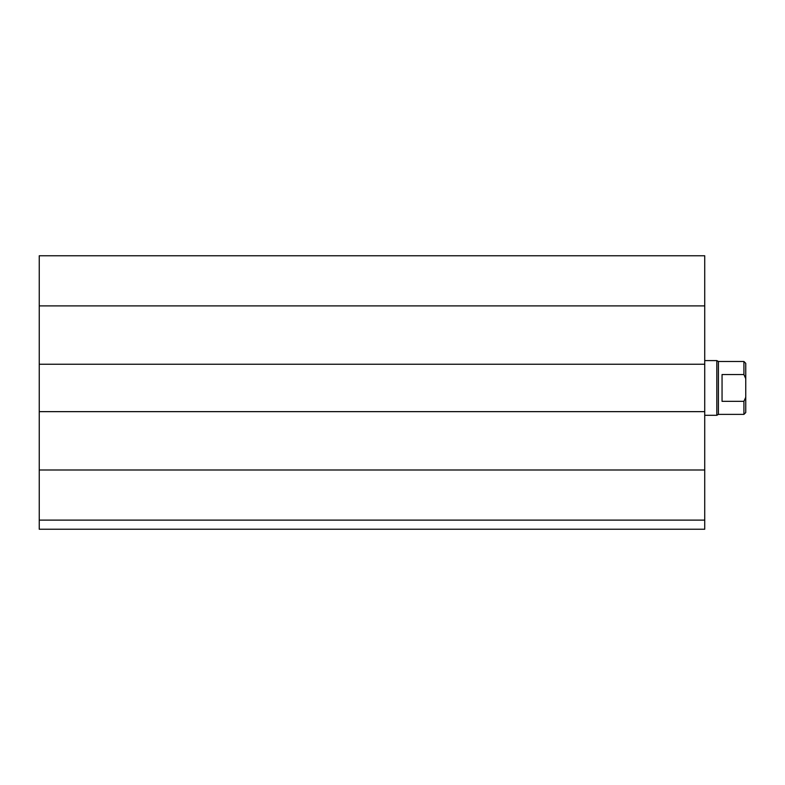 <?xml version="1.0" encoding="UTF-8"?>
<svg xmlns="http://www.w3.org/2000/svg" width="785" height="785" viewBox="0 0 785 785"><rect width="100%" height="100%" fill="white"/><g stroke="black" fill="none" stroke-linecap="round" stroke-linejoin="round"><path stroke-width="1.18" d="M704.724 520.121L39.25 520.121L39.25 529.237L704.724 529.237L704.724 255.763L39.25 255.763L39.25 305.895L704.724 305.895M39.25 520.121L39.25 411.644L704.724 411.644M39.25 411.644L39.25 364.24L704.724 364.24M39.25 364.24L39.25 305.895M722.053 374.543L743.925 374.543L745.75 378.645L745.75 397.239L743.925 401.341L722.053 401.341L722.053 374.543M745.75 378.645L745.75 363.327L743.925 361.502L743.925 374.543M743.925 401.341L743.925 414.382L745.75 412.557L745.75 397.239M743.925 361.502L718.403 361.502L718.403 414.382L743.925 414.382M704.724 360.59L716.823 360.59L716.823 415.294L704.724 415.294M39.25 469.989L704.724 469.989M718.403 361.502L716.823 360.59M718.403 414.382L716.823 415.294"/></g></svg>
